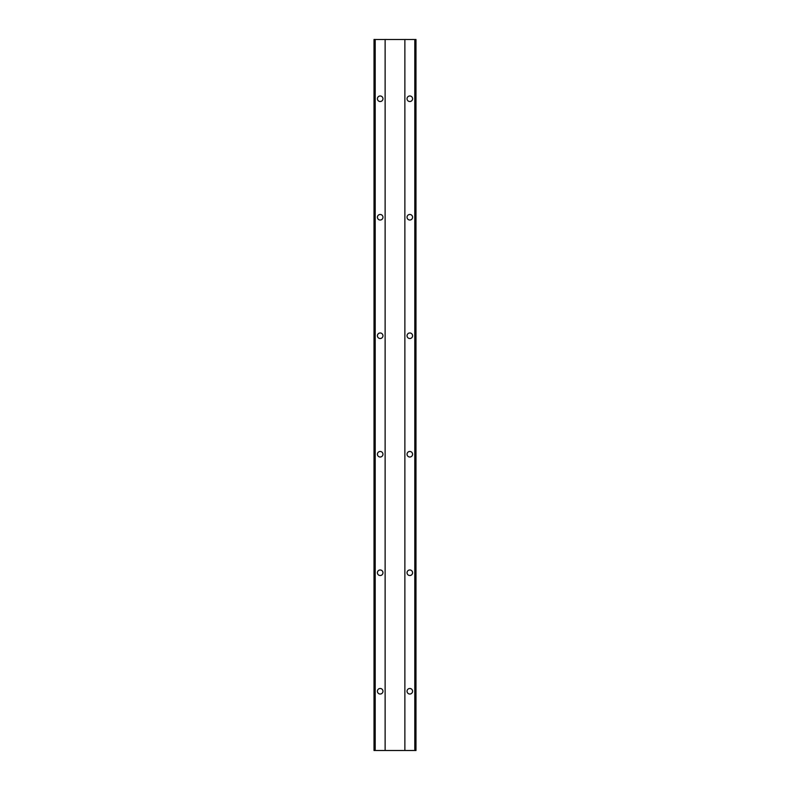 <?xml version="1.0" encoding="UTF-8"?>
<svg xmlns="http://www.w3.org/2000/svg" width="790" height="790" viewBox="0 0 790 790"><rect width="100%" height="100%" fill="white"/><g stroke="black" fill="none" stroke-linecap="round" stroke-linejoin="round"><path stroke-width="1.19" d="M404.875 39.5L415.984 39.5L415.984 750.5L404.875 750.5L404.875 39.5L385.125 39.5L385.125 750.5L374.016 750.5L374.016 39.5L385.125 39.5M404.875 750.5L385.125 750.5M409.812 338.525A2.775 2.775 0 0 1 407.038 335.75A2.775 2.775 0 0 1 409.812 332.975A2.775 2.775 0 0 1 412.587 335.75A2.775 2.775 0 0 1 409.812 338.525M409.812 220.025A2.775 2.775 0 0 1 407.038 217.25A2.775 2.775 0 0 1 409.812 214.475A2.775 2.775 0 0 1 412.587 217.25A2.775 2.775 0 0 1 409.812 220.025M409.812 575.525A2.775 2.775 0 0 1 407.038 572.75A2.775 2.775 0 0 1 409.812 569.975A2.775 2.775 0 0 1 412.587 572.75A2.775 2.775 0 0 1 409.812 575.525M409.812 457.025A2.775 2.775 0 0 1 407.038 454.25A2.775 2.775 0 0 1 409.812 451.475A2.775 2.775 0 0 1 412.587 454.25A2.775 2.775 0 0 1 409.812 457.025M409.812 101.525A2.775 2.775 0 0 1 407.038 98.75A2.775 2.775 0 0 1 409.812 95.975A2.775 2.775 0 0 1 412.587 98.75A2.775 2.775 0 0 1 409.812 101.525M380.188 220.025A2.775 2.775 0 0 1 377.413 217.25A2.775 2.775 0 0 1 380.188 214.475A2.775 2.775 0 0 1 382.962 217.25A2.775 2.775 0 0 1 380.188 220.025M380.188 101.525A2.775 2.775 0 0 1 377.413 98.75A2.775 2.775 0 0 1 380.188 95.975A2.775 2.775 0 0 1 382.962 98.75A2.775 2.775 0 0 1 380.188 101.525M380.188 457.025A2.775 2.775 0 0 1 377.413 454.25A2.775 2.775 0 0 1 380.188 451.475A2.775 2.775 0 0 1 382.962 454.25A2.775 2.775 0 0 1 380.188 457.025M380.188 338.525A2.775 2.775 0 0 1 377.413 335.75A2.775 2.775 0 0 1 380.188 332.975A2.775 2.775 0 0 1 382.962 335.75A2.775 2.775 0 0 1 380.188 338.525M380.188 575.525A2.775 2.775 0 0 1 377.413 572.75A2.775 2.775 0 0 1 380.188 569.975A2.775 2.775 0 0 1 382.962 572.75A2.775 2.775 0 0 1 380.188 575.525M409.812 694.025A2.775 2.775 0 0 1 407.038 691.25A2.775 2.775 0 0 1 409.812 688.475A2.775 2.775 0 0 1 412.587 691.25A2.775 2.775 0 0 1 409.812 694.025M380.188 694.025A2.775 2.775 0 0 1 377.413 691.25A2.775 2.775 0 0 1 380.188 688.475A2.775 2.775 0 0 1 382.962 691.25A2.775 2.775 0 0 1 380.188 694.025M414.799 39.5L414.799 750.5M375.201 39.5L375.201 750.5"/></g></svg>
